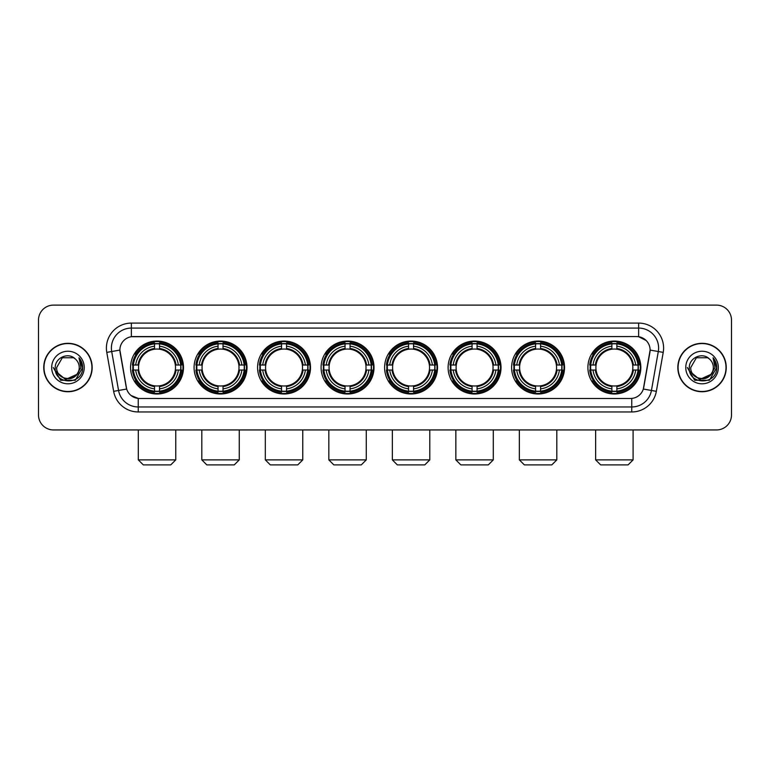 <?xml version="1.0" encoding="UTF-8"?>
<svg xmlns="http://www.w3.org/2000/svg" width="770" height="770" viewBox="0 0 770 770"><rect width="100%" height="100%" fill="white"/><g stroke="black" fill="none" stroke-linecap="round" stroke-linejoin="round"><path stroke-width="1.16" d="M384.605 367.521A26.459 26.459 0 0 0 411.065 393.99A26.459 26.459 0 0 0 437.524 367.521A26.459 26.459 0 0 0 411.065 341.062A26.459 26.459 0 0 0 384.605 367.521M194.078 367.521A26.459 26.459 0 0 0 220.538 393.99A26.459 26.459 0 0 0 246.997 367.521A26.459 26.459 0 0 0 220.538 341.062A26.459 26.459 0 0 0 194.078 367.521M257.584 367.521A26.459 26.459 0 0 0 284.043 393.99A26.459 26.459 0 0 0 310.512 367.521A26.459 26.459 0 0 0 284.043 341.062A26.459 26.459 0 0 0 257.584 367.521M321.09 367.521A26.459 26.459 0 0 0 347.559 393.99A26.459 26.459 0 0 0 374.018 367.521A26.459 26.459 0 0 0 347.559 341.062A26.459 26.459 0 0 0 321.09 367.521M448.111 367.521A26.459 26.459 0 0 0 474.57 393.99A26.459 26.459 0 0 0 501.029 367.521A26.459 26.459 0 0 0 474.57 341.062A26.459 26.459 0 0 0 448.111 367.521M511.617 367.521A26.459 26.459 0 0 0 538.076 393.99A26.459 26.459 0 0 0 564.545 367.521A26.459 26.459 0 0 0 538.076 341.062A26.459 26.459 0 0 0 511.617 367.521M587.905 367.521A26.459 26.459 0 0 0 614.373 393.99A26.459 26.459 0 0 0 640.832 367.521A26.459 26.459 0 0 0 614.373 341.062A26.459 26.459 0 0 0 587.905 367.521M130.563 367.521A26.459 26.459 0 0 0 157.032 393.99A26.459 26.459 0 0 0 183.491 367.521A26.459 26.459 0 0 0 157.032 341.062A26.459 26.459 0 0 0 130.563 367.521M113.652 391.333L106.78 352.391A24.967 24.967 0 0 1 131.362 323.092L638.638 323.092A24.967 24.967 0 0 1 663.22 352.391L656.348 391.333A24.967 24.967 0 0 1 631.766 411.96L138.234 411.96A24.967 24.967 0 0 1 113.652 391.333L118.561 390.467L111.698 351.524A19.972 19.972 0 0 1 131.362 328.078L638.638 328.078A19.972 19.972 0 0 1 658.302 351.524L651.439 390.467A19.972 19.972 0 0 1 631.766 406.964L138.234 406.964A19.972 19.972 0 0 1 118.561 390.467L126.665 389.033L119.879 350.081A13.485 13.485 0 0 0 120.091 352.391L126.251 387.339A13.485 13.485 0 0 0 139.524 398.485L630.476 398.485A13.485 13.485 0 0 0 643.749 387.339L649.909 352.391A13.485 13.485 0 0 0 636.636 336.567L133.364 336.567A13.485 13.485 0 0 0 119.879 350.052L120.033 348.05M132.941 370.024A24.216 24.216 0 0 1 132.941 365.028M590.282 370.024A24.216 24.216 0 0 1 590.282 365.028M513.994 370.024A24.216 24.216 0 0 1 513.994 365.028M450.489 370.024A24.216 24.216 0 0 1 450.489 365.028M323.467 370.024A24.216 24.216 0 0 1 323.467 365.028M259.962 370.024A24.216 24.216 0 0 1 259.962 365.028M196.456 370.024A24.216 24.216 0 0 1 196.456 365.028M386.973 370.024A24.216 24.216 0 0 1 386.973 365.028M43.746 367.521A24.216 24.216 0 0 0 67.962 391.738A24.216 24.216 0 0 0 92.169 367.521A24.216 24.216 0 0 0 67.962 343.314A24.216 24.216 0 0 0 43.746 367.521M677.831 367.521A24.216 24.216 0 0 0 702.038 391.738A24.216 24.216 0 0 0 726.254 367.521A24.216 24.216 0 0 0 702.038 343.314A24.216 24.216 0 0 0 677.831 367.521M131.362 323.092L131.362 336.721L636.636 336.567L638.638 336.721L646.165 340.513M630.476 398.485L139.524 398.485M138.234 411.96L138.234 398.417L131.035 395.472M663.22 352.391L650.121 350.081L643.335 389.033L656.348 391.333M731.5 320.089A14.977 14.977 0 0 0 716.524 305.113L53.477 305.113A14.977 14.977 0 0 0 38.5 320.089L38.5 414.953A14.977 14.977 0 0 0 53.477 429.939L716.524 429.939A14.977 14.977 0 0 0 731.5 414.953L731.5 320.089L731.5 414.953M38.5 320.089L38.5 414.953M716.524 305.113L53.477 305.113M53.477 429.939L716.524 429.939M91.919 367.521A23.966 23.966 0 0 0 67.962 343.564A23.966 23.966 0 0 0 43.996 367.521A23.966 23.966 0 0 0 67.962 391.487A23.966 23.966 0 0 0 91.919 367.521M77.327 374.172L65.556 379.504L55.565 371.188M79.243 367.521C79.936 382.084 55.979 382.084 56.672 367.521L62.312 357.752L73.602 357.752L75.354 359.003C68.424 351.746 55.094 357.723 55.219 367.521C53.948 384.942 82.188 385.404 82.65 368.368L82.669 367.521C82.631 363.825 81.399 360.572 78.983 357.771L80.927 367.521L76.605 374.778A11.281 11.281 0 0 0 79.243 367.521C79.936 382.084 55.979 382.084 56.672 367.521L62.312 357.752L73.602 357.752L75.354 359.003L73.602 357.752L62.312 357.752L56.672 367.521C55.979 382.084 79.936 382.084 79.243 367.521A11.281 11.281 0 0 0 75.354 359.003M76.605 374.778C70.619 382.873 56.085 377.695 56.672 367.521M51.677 367.521A16.276 16.276 0 0 0 67.962 383.807A16.276 16.276 0 0 0 84.238 367.521A16.276 16.276 0 0 0 67.962 351.245A16.276 16.276 0 0 0 51.677 367.521M78.983 357.771L82.669 367.954L81.986 363.065L82.669 367.954L81.986 363.065L82.669 367.954L79.089 357.896L82.669 367.954L79.089 357.896L82.669 367.521L75.316 380.274L60.599 380.274L53.245 367.521M79.089 357.896L82.669 367.964M726.004 367.521A23.966 23.966 0 0 0 702.038 343.564A23.966 23.966 0 0 0 678.081 367.521A23.966 23.966 0 0 0 702.038 391.487A23.966 23.966 0 0 0 726.004 367.521M711.413 374.172L699.641 379.504L689.65 371.188M713.328 367.521C714.021 382.084 690.064 382.084 690.757 367.521L696.398 357.752L707.688 357.752L709.43 359.003C702.51 351.746 689.179 357.723 689.304 367.521C688.034 384.942 716.273 385.404 716.735 368.368L716.755 367.521C716.716 363.825 715.484 360.572 713.068 357.771L715.012 367.521L710.691 374.778A11.281 11.281 0 0 0 713.328 367.521C714.021 382.084 690.064 382.084 690.757 367.521L696.398 357.752L707.688 357.752L709.43 359.003L707.688 357.752L696.398 357.752L690.757 367.521C690.064 382.084 714.021 382.084 713.328 367.521A11.281 11.281 0 0 0 709.43 359.003M710.691 374.778C704.704 382.873 690.17 377.695 690.757 367.521M685.762 367.521A16.276 16.276 0 0 0 702.038 383.807A16.276 16.276 0 0 0 718.323 367.521A16.276 16.276 0 0 0 702.038 351.245A16.276 16.276 0 0 0 685.762 367.521M713.068 357.771L716.755 367.954L716.071 363.065L716.755 367.954L716.071 363.065L716.755 367.954L713.174 357.896L716.755 367.954L713.174 357.896L716.755 367.521L709.401 380.274L694.684 380.274L687.331 367.521M713.174 357.896L716.755 367.964M170.757 464.887L143.297 464.887L138.302 459.892L175.752 459.892L170.757 464.887M159.525 391.16L159.525 392.161A24.765 24.765 0 0 0 181.672 370.024L180.661 370.024A23.764 23.764 0 0 1 159.525 391.16L159.525 388.85A21.473 21.473 0 0 0 178.351 370.024L175.329 370.024A18.47 18.47 0 0 0 159.525 349.224L159.525 343.892A23.764 23.764 0 0 1 180.661 365.028L181.672 365.028A24.765 24.765 0 0 0 159.525 342.891L159.525 343.892M133.393 370.024L132.392 370.024A24.765 24.765 0 0 0 154.529 392.161L154.529 391.16A23.764 23.764 0 0 1 133.393 370.024L135.703 370.024A21.473 21.473 0 0 0 154.529 388.85L154.529 385.828A18.47 18.47 0 0 0 175.329 370.024L176.07 370.024A19.202 19.202 0 0 1 159.525 386.569L159.525 388.85M154.529 343.892L154.529 342.891A24.765 24.765 0 0 0 132.392 365.028L133.393 365.028A23.764 23.764 0 0 1 154.529 343.892L154.529 346.202A21.473 21.473 0 0 0 135.703 365.028L138.725 365.028A18.47 18.47 0 0 0 154.529 385.828L154.529 386.569A19.202 19.202 0 0 1 137.984 370.024L135.703 370.024M133.441 370.024A23.716 23.716 0 0 1 133.441 365.028M159.525 343.94A23.716 23.716 0 0 0 154.529 343.94M180.613 365.028A23.716 23.716 0 0 1 180.613 370.024M180.661 365.028L178.351 365.028A21.473 21.473 0 0 0 159.525 346.202M178.351 370.024L180.661 370.024M154.529 388.85L154.529 391.16M175.329 365.028L178.351 365.028M159.525 385.857L159.525 386.569M154.529 385.828A18.47 18.47 0 0 1 138.725 370.024L137.984 370.024M159.525 391.112A23.716 23.716 0 0 1 154.529 391.112M135.703 365.028L133.393 365.028M154.529 349.185L154.529 346.202M159.525 349.224A18.47 18.47 0 0 0 138.725 365.028L137.984 365.028A19.202 19.202 0 0 1 154.529 348.483M159.525 349.195L159.525 348.483A19.202 19.202 0 0 1 176.07 365.028M136.251 354.046L134.837 354.046A25.959 25.959 0 0 1 182.99 367.521A25.959 25.959 0 0 1 134.837 381.006L136.251 381.006M234.263 464.887L206.803 464.887L201.817 459.892L239.258 459.892L234.263 464.887M223.031 391.16L223.031 392.161A24.765 24.765 0 0 0 245.178 370.024L244.167 370.024A23.764 23.764 0 0 1 223.031 391.16L223.031 388.85A21.473 21.473 0 0 0 241.857 370.024L238.844 370.024A18.47 18.47 0 0 0 223.031 349.224L223.031 343.892A23.764 23.764 0 0 1 244.167 365.028L245.178 365.028A24.765 24.765 0 0 0 223.031 342.891L223.031 343.892M196.899 370.024L195.898 370.024A24.765 24.765 0 0 0 218.045 392.161L218.045 391.16A23.764 23.764 0 0 1 196.899 370.024L199.218 370.024A21.473 21.473 0 0 0 218.045 388.85L218.045 385.828A18.47 18.47 0 0 0 238.844 370.024L239.576 370.024A19.202 19.202 0 0 1 223.031 386.569L223.031 388.85M218.045 343.892L218.045 342.891A24.765 24.765 0 0 0 195.898 365.028L196.899 365.028A23.764 23.764 0 0 1 218.045 343.892L218.045 346.202A21.473 21.473 0 0 0 199.218 365.028L202.231 365.028A18.47 18.47 0 0 0 218.045 385.828L218.045 386.569A19.202 19.202 0 0 1 201.499 370.024L199.218 370.024M196.956 370.024A23.716 23.716 0 0 1 196.956 365.028M223.031 343.94A23.716 23.716 0 0 0 218.045 343.94M244.119 365.028A23.716 23.716 0 0 1 244.119 370.024M244.167 365.028L241.857 365.028A21.473 21.473 0 0 0 223.031 346.202M241.857 370.024L244.167 370.024M218.045 388.85L218.045 391.16M238.844 365.028L241.857 365.028M223.031 385.857L223.031 386.569M218.045 385.828A18.47 18.47 0 0 1 202.231 370.024L201.499 370.024M223.031 391.112A23.716 23.716 0 0 1 218.045 391.112M199.218 365.028L196.899 365.028M218.045 349.185L218.045 346.202M223.031 349.224A18.47 18.47 0 0 0 202.231 365.028L201.499 365.028A19.202 19.202 0 0 1 218.045 348.483M223.031 349.195L223.031 348.483A19.202 19.202 0 0 1 239.576 365.028M199.767 354.046L198.352 354.046A25.959 25.959 0 0 1 246.496 367.521A25.959 25.959 0 0 1 198.352 381.006L199.767 381.006M297.778 464.887L270.318 464.887L265.323 459.892L302.764 459.892L297.778 464.887M286.546 391.16L286.546 392.161A24.765 24.765 0 0 0 308.683 370.024L307.682 370.024A23.764 23.764 0 0 1 286.546 391.16L286.546 388.85A21.473 21.473 0 0 0 305.372 370.024L302.35 370.024A18.47 18.47 0 0 0 286.546 349.224L286.546 343.892A23.764 23.764 0 0 1 307.682 365.028L308.683 365.028A24.765 24.765 0 0 0 286.546 342.891L286.546 343.892M260.414 370.024L259.403 370.024A24.765 24.765 0 0 0 281.55 392.161L281.55 391.16A23.764 23.764 0 0 1 260.414 370.024L262.724 370.024A21.473 21.473 0 0 0 281.55 388.85L281.55 385.828A18.47 18.47 0 0 0 302.35 370.024L303.091 370.024A19.202 19.202 0 0 1 286.546 386.569L286.546 388.85M281.55 343.892L281.55 342.891A24.765 24.765 0 0 0 259.403 365.028L260.414 365.028A23.764 23.764 0 0 1 281.55 343.892L281.55 346.202A21.473 21.473 0 0 0 262.724 365.028L265.746 365.028A18.47 18.47 0 0 0 281.55 385.828L281.55 386.569A19.202 19.202 0 0 1 265.005 370.024L262.724 370.024M260.462 370.024A23.716 23.716 0 0 1 260.462 365.028M286.546 343.94A23.716 23.716 0 0 0 281.55 343.94M307.634 365.028A23.716 23.716 0 0 1 307.634 370.024M307.682 365.028L305.372 365.028A21.473 21.473 0 0 0 286.546 346.202M305.372 370.024L307.682 370.024M281.55 388.85L281.55 391.16M302.35 365.028L305.372 365.028M286.546 385.857L286.546 386.569M281.55 385.828A18.47 18.47 0 0 1 265.746 370.024L265.005 370.024M286.546 391.112A23.716 23.716 0 0 1 281.55 391.112M262.724 365.028L260.414 365.028M281.55 349.185L281.55 346.202M286.546 349.224A18.47 18.47 0 0 0 265.746 365.028L265.005 365.028A19.202 19.202 0 0 1 281.55 348.483M286.546 349.195L286.546 348.483A19.202 19.202 0 0 1 303.091 365.028M263.273 354.046L261.858 354.046A25.959 25.959 0 0 1 310.012 367.521A25.959 25.959 0 0 1 261.858 381.006L263.273 381.006M361.284 464.887L333.824 464.887L328.829 459.892L366.279 459.892L361.284 464.887M350.052 391.16L350.052 392.161A24.765 24.765 0 0 0 372.189 370.024L371.188 370.024A23.764 23.764 0 0 1 350.052 391.16L350.052 388.85A21.473 21.473 0 0 0 368.878 370.024L365.856 370.024A18.47 18.47 0 0 0 350.052 349.224L350.052 343.892A23.764 23.764 0 0 1 371.188 365.028L372.189 365.028A24.765 24.765 0 0 0 350.052 342.891L350.052 343.892M323.92 370.024L322.919 370.024A24.765 24.765 0 0 0 345.056 392.161L345.056 391.16A23.764 23.764 0 0 1 323.92 370.024L326.23 370.024A21.473 21.473 0 0 0 345.056 388.85L345.056 385.828A18.47 18.47 0 0 0 365.856 370.024L366.597 370.024A19.202 19.202 0 0 1 350.052 386.569L350.052 388.85M345.056 343.892L345.056 342.891A24.765 24.765 0 0 0 322.919 365.028L323.92 365.028A23.764 23.764 0 0 1 345.056 343.892L345.056 346.202A21.473 21.473 0 0 0 326.23 365.028L329.252 365.028A18.47 18.47 0 0 0 345.056 385.828L345.056 386.569A19.202 19.202 0 0 1 328.511 370.024L326.23 370.024M323.968 370.024A23.716 23.716 0 0 1 323.968 365.028M350.052 343.94A23.716 23.716 0 0 0 345.056 343.94M371.14 365.028A23.716 23.716 0 0 1 371.14 370.024M371.188 365.028L368.878 365.028A21.473 21.473 0 0 0 350.052 346.202M368.878 370.024L371.188 370.024M345.056 388.85L345.056 391.16M365.856 365.028L368.878 365.028M350.052 385.857L350.052 386.569M345.056 385.828A18.47 18.47 0 0 1 329.252 370.024L328.511 370.024M350.052 391.112A23.716 23.716 0 0 1 345.056 391.112M326.23 365.028L323.92 365.028M345.056 349.185L345.056 346.202M350.052 349.224A18.47 18.47 0 0 0 329.252 365.028L328.511 365.028A19.202 19.202 0 0 1 345.056 348.483M350.052 349.195L350.052 348.483A19.202 19.202 0 0 1 366.597 365.028M326.778 354.046L325.364 354.046A25.959 25.959 0 0 1 373.517 367.521A25.959 25.959 0 0 1 325.364 381.006L326.778 381.006M424.79 464.887L397.33 464.887L392.344 459.892L429.785 459.892L424.79 464.887M413.557 391.16L413.557 392.161A24.765 24.765 0 0 0 435.704 370.024L434.694 370.024A23.764 23.764 0 0 1 413.557 391.16L413.557 388.85A21.473 21.473 0 0 0 432.384 370.024L429.362 370.024A18.47 18.47 0 0 0 413.557 349.224L413.557 343.892A23.764 23.764 0 0 1 434.694 365.028L435.704 365.028A24.765 24.765 0 0 0 413.557 342.891L413.557 343.892M387.425 370.024L386.425 370.024A24.765 24.765 0 0 0 408.562 392.161L408.562 391.16A23.764 23.764 0 0 1 387.425 370.024L389.736 370.024A21.473 21.473 0 0 0 408.562 388.85L408.562 385.828A18.47 18.47 0 0 0 429.362 370.024L430.103 370.024A19.202 19.202 0 0 1 413.557 386.569L413.557 388.85M408.562 343.892L408.562 342.891A24.765 24.765 0 0 0 386.425 365.028L387.425 365.028A23.764 23.764 0 0 1 408.562 343.892L408.562 346.202A21.473 21.473 0 0 0 389.736 365.028L392.758 365.028A18.47 18.47 0 0 0 408.562 385.828L408.562 386.569A19.202 19.202 0 0 1 392.017 370.024L389.736 370.024M387.474 370.024A23.716 23.716 0 0 1 387.474 365.028M413.557 343.94A23.716 23.716 0 0 0 408.562 343.94M434.646 365.028A23.716 23.716 0 0 1 434.646 370.024M434.694 365.028L432.384 365.028A21.473 21.473 0 0 0 413.557 346.202M432.384 370.024L434.694 370.024M408.562 388.85L408.562 391.16M429.362 365.028L432.384 365.028M413.557 385.857L413.557 386.569M408.562 385.828A18.47 18.47 0 0 1 392.758 370.024L392.017 370.024M413.557 391.112A23.716 23.716 0 0 1 408.562 391.112M389.736 365.028L387.425 365.028M408.562 349.185L408.562 346.202M413.557 349.224A18.47 18.47 0 0 0 392.758 365.028L392.017 365.028A19.202 19.202 0 0 1 408.562 348.483M413.557 349.195L413.557 348.483A19.202 19.202 0 0 1 430.103 365.028M390.284 354.046L388.869 354.046A25.959 25.959 0 0 1 437.023 367.521A25.959 25.959 0 0 1 388.869 381.006L390.284 381.006M488.305 464.887L460.845 464.887L455.85 459.892L493.291 459.892L488.305 464.887M477.063 391.16L477.063 392.161A24.765 24.765 0 0 0 499.21 370.024L498.209 370.024A23.764 23.764 0 0 1 477.063 391.16L477.063 388.85A21.473 21.473 0 0 0 495.89 370.024L492.877 370.024A18.47 18.47 0 0 0 477.063 349.224L477.063 343.892A23.764 23.764 0 0 1 498.209 365.028L499.21 365.028A24.765 24.765 0 0 0 477.063 342.891L477.063 343.892M450.941 370.024L449.93 370.024A24.765 24.765 0 0 0 472.077 392.161L472.077 391.16A23.764 23.764 0 0 1 450.941 370.024L453.251 370.024A21.473 21.473 0 0 0 472.077 388.85L472.077 385.828A18.47 18.47 0 0 0 492.877 370.024L493.609 370.024A19.202 19.202 0 0 1 477.063 386.569L477.063 388.85M472.077 343.892L472.077 342.891A24.765 24.765 0 0 0 449.93 365.028L450.941 365.028A23.764 23.764 0 0 1 472.077 343.892L472.077 346.202A21.473 21.473 0 0 0 453.251 365.028L456.264 365.028A18.47 18.47 0 0 0 472.077 385.828L472.077 386.569A19.202 19.202 0 0 1 455.532 370.024L453.251 370.024M450.989 370.024A23.716 23.716 0 0 1 450.989 365.028M477.063 343.94A23.716 23.716 0 0 0 472.077 343.94M498.151 365.028A23.716 23.716 0 0 1 498.151 370.024M498.209 365.028L495.89 365.028A21.473 21.473 0 0 0 477.063 346.202M495.89 370.024L498.209 370.024M472.077 388.85L472.077 391.16M492.877 365.028L495.89 365.028M477.063 385.857L477.063 386.569M472.077 385.828A18.47 18.47 0 0 1 456.264 370.024L455.532 370.024M477.063 391.112A23.716 23.716 0 0 1 472.077 391.112M453.251 365.028L450.941 365.028M472.077 349.185L472.077 346.202M477.063 349.224A18.47 18.47 0 0 0 456.264 365.028L455.532 365.028A19.202 19.202 0 0 1 472.077 348.483M477.063 349.195L477.063 348.483A19.202 19.202 0 0 1 493.609 365.028M453.8 354.046L452.385 354.046A25.959 25.959 0 0 1 500.529 367.521A25.959 25.959 0 0 1 452.385 381.006L453.8 381.006M551.811 464.887L524.351 464.887L519.355 459.892L556.806 459.892L551.811 464.887M540.578 391.16L540.578 392.161A24.765 24.765 0 0 0 562.716 370.024L561.715 370.024A23.764 23.764 0 0 1 540.578 391.16L540.578 388.85A21.473 21.473 0 0 0 559.405 370.024L556.383 370.024A18.47 18.47 0 0 0 540.578 349.224L540.578 343.892A23.764 23.764 0 0 1 561.715 365.028L562.716 365.028A24.765 24.765 0 0 0 540.578 342.891L540.578 343.892M514.447 370.024L513.446 370.024A24.765 24.765 0 0 0 535.583 392.161L535.583 391.16A23.764 23.764 0 0 1 514.447 370.024L516.757 370.024A21.473 21.473 0 0 0 535.583 388.85L535.583 385.828A18.47 18.47 0 0 0 556.383 370.024L557.124 370.024A19.202 19.202 0 0 1 540.578 386.569L540.578 388.85M535.583 343.892L535.583 342.891A24.765 24.765 0 0 0 513.446 365.028L514.447 365.028A23.764 23.764 0 0 1 535.583 343.892L535.583 346.202A21.473 21.473 0 0 0 516.757 365.028L519.779 365.028A18.47 18.47 0 0 0 535.583 385.828L535.583 386.569A19.202 19.202 0 0 1 519.038 370.024L516.757 370.024M514.495 370.024A23.716 23.716 0 0 1 514.495 365.028M540.578 343.94A23.716 23.716 0 0 0 535.583 343.94M561.667 365.028A23.716 23.716 0 0 1 561.667 370.024M561.715 365.028L559.405 365.028A21.473 21.473 0 0 0 540.578 346.202M559.405 370.024L561.715 370.024M535.583 388.85L535.583 391.16M556.383 365.028L559.405 365.028M540.578 385.857L540.578 386.569M535.583 385.828A18.47 18.47 0 0 1 519.779 370.024L519.038 370.024M540.578 391.112A23.716 23.716 0 0 1 535.583 391.112M516.757 365.028L514.447 365.028M535.583 349.185L535.583 346.202M540.578 349.224A18.47 18.47 0 0 0 519.779 365.028L519.038 365.028A19.202 19.202 0 0 1 535.583 348.483M540.578 349.195L540.578 348.483A19.202 19.202 0 0 1 557.124 365.028M517.305 354.046L515.89 354.046A25.959 25.959 0 0 1 564.044 367.521A25.959 25.959 0 0 1 515.89 381.006L517.305 381.006M628.099 464.887L600.639 464.887L595.643 459.892L633.094 459.892L628.099 464.887M616.866 391.16L616.866 392.161A24.765 24.765 0 0 0 639.004 370.024L638.003 370.024A23.764 23.764 0 0 1 616.866 391.16L616.866 388.85A21.473 21.473 0 0 0 635.693 370.024L632.671 370.024A18.47 18.47 0 0 0 616.866 349.224L616.866 343.892A23.764 23.764 0 0 1 638.003 365.028L639.004 365.028A24.765 24.765 0 0 0 616.866 342.891L616.866 343.892M590.734 370.024L589.733 370.024A24.765 24.765 0 0 0 611.871 392.161L611.871 391.16A23.764 23.764 0 0 1 590.734 370.024L593.044 370.024A21.473 21.473 0 0 0 611.871 388.85L611.871 385.828A18.47 18.47 0 0 0 632.671 370.024L633.412 370.024A19.202 19.202 0 0 1 616.866 386.569L616.866 388.85M611.871 343.892L611.871 342.891A24.765 24.765 0 0 0 589.733 365.028L590.734 365.028A23.764 23.764 0 0 1 611.871 343.892L611.871 346.202A21.473 21.473 0 0 0 593.044 365.028L596.067 365.028A18.47 18.47 0 0 0 611.871 385.828L611.871 386.569A19.202 19.202 0 0 1 595.326 370.024L593.044 370.024M590.782 370.024A23.716 23.716 0 0 1 590.782 365.028M616.866 343.94A23.716 23.716 0 0 0 611.871 343.94M637.955 365.028A23.716 23.716 0 0 1 637.955 370.024M638.003 365.028L635.693 365.028A21.473 21.473 0 0 0 616.866 346.202M635.693 370.024L638.003 370.024M611.871 388.85L611.871 391.16M632.671 365.028L635.693 365.028M616.866 385.857L616.866 386.569M611.871 385.828A18.47 18.47 0 0 1 596.067 370.024L595.326 370.024M616.866 391.112A23.716 23.716 0 0 1 611.871 391.112M593.044 365.028L590.734 365.028M611.871 349.185L611.871 346.202M616.866 349.224A18.47 18.47 0 0 0 596.067 365.028L595.326 365.028A19.202 19.202 0 0 1 611.871 348.483M616.866 349.195L616.866 348.483A19.202 19.202 0 0 1 633.412 365.028M593.593 354.046L592.178 354.046A25.959 25.959 0 0 1 640.332 367.521A25.959 25.959 0 0 1 592.178 381.006L593.593 381.006M638.638 323.092L638.638 336.721M106.78 352.391L111.698 351.524A19.972 19.972 0 0 1 111.39 348.05M111.698 351.524L119.879 350.081M631.766 398.417L631.766 411.96M159.525 385.828A18.47 18.47 0 0 0 175.329 370.024M154.529 391.333A23.937 23.937 0 0 0 159.525 391.333M180.834 370.024A23.937 23.937 0 0 0 180.834 365.028M159.525 343.718A23.937 23.937 0 0 0 154.529 343.718M223.031 385.828A18.47 18.47 0 0 0 238.844 370.024M218.045 391.333A23.937 23.937 0 0 0 223.031 391.333M244.35 370.024A23.937 23.937 0 0 0 244.35 365.028M223.031 343.718A23.937 23.937 0 0 0 218.045 343.718M286.546 385.828A18.47 18.47 0 0 0 302.35 370.024M281.55 391.333A23.937 23.937 0 0 0 286.546 391.333M307.856 370.024A23.937 23.937 0 0 0 307.856 365.028M286.546 343.718A23.937 23.937 0 0 0 281.55 343.718M350.052 385.828A18.47 18.47 0 0 0 365.856 370.024M345.056 391.333A23.937 23.937 0 0 0 350.052 391.333M371.361 370.024A23.937 23.937 0 0 0 371.361 365.028M350.052 343.718A23.937 23.937 0 0 0 345.056 343.718M413.557 385.828A18.47 18.47 0 0 0 429.362 370.024M408.562 391.333A23.937 23.937 0 0 0 413.557 391.333M434.867 370.024A23.937 23.937 0 0 0 434.867 365.028M413.557 343.718A23.937 23.937 0 0 0 408.562 343.718M477.063 385.828A18.47 18.47 0 0 0 492.877 370.024M472.077 391.333A23.937 23.937 0 0 0 477.063 391.333M498.382 370.024A23.937 23.937 0 0 0 498.382 365.028M477.063 343.718A23.937 23.937 0 0 0 472.077 343.718M540.578 385.828A18.47 18.47 0 0 0 556.383 370.024M535.583 391.333A23.937 23.937 0 0 0 540.578 391.333M561.888 370.024A23.937 23.937 0 0 0 561.888 365.028M540.578 343.718A23.937 23.937 0 0 0 535.583 343.718M616.866 385.828A18.47 18.47 0 0 0 632.671 370.024M611.871 391.333A23.937 23.937 0 0 0 616.866 391.333M638.176 370.024A23.937 23.937 0 0 0 638.176 365.028M616.866 343.718A23.937 23.937 0 0 0 611.871 343.718M175.752 429.939L175.752 459.892M138.302 429.939L138.302 459.892M239.258 429.939L239.258 459.892M201.817 429.939L201.817 459.892M302.764 429.939L302.764 459.892M265.323 429.939L265.323 459.892M366.279 429.939L366.279 459.892M328.829 429.939L328.829 459.892M429.785 429.939L429.785 459.892M392.344 429.939L392.344 459.892M493.291 429.939L493.291 459.892M455.85 429.939L455.85 459.892M556.806 429.939L556.806 459.892M519.355 429.939L519.355 459.892M633.094 429.939L633.094 459.892M595.643 429.939L595.643 459.892"/></g></svg>
